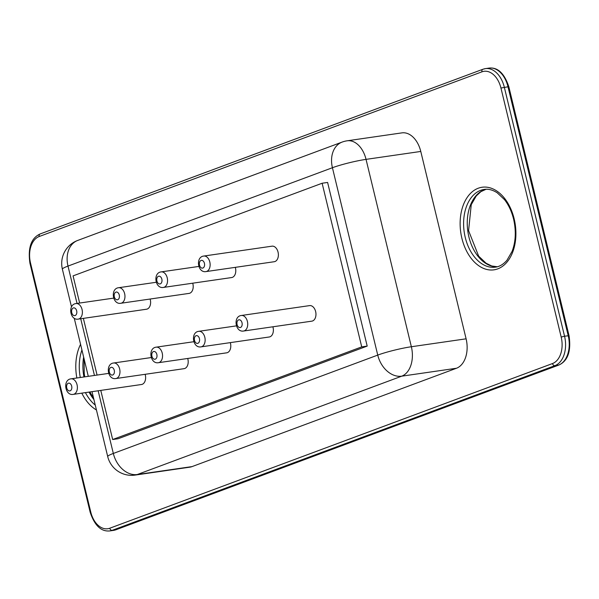 <?xml version="1.0" encoding="UTF-8"?>
<svg xmlns="http://www.w3.org/2000/svg" width="599" height="599" viewBox="0 0 599 599"><rect width="100%" height="100%" fill="white"/><g stroke="black" fill="none" stroke-linecap="round" stroke-linejoin="round"><path stroke-width="0.9" d="M77.024 303.416L67.994 266.083L332.423 167.727A24.537 2.598 -13.6 0 1 366.041 159.371L420.775 151.45A24.537 16.195 81.8 0 0 401.884 132.881L347.15 140.802A24.537 16.195 81.8 0 1 366.041 159.371L411.363 346.739A24.537 16.195 81.8 0 1 401.734 376.172L456.468 368.25L192.039 466.606A24.537 16.195 -98.2 0 1 189.816 467.175L135.082 475.089A24.537 16.195 81.8 0 0 137.306 474.52L192.039 466.606M456.468 368.25A24.537 16.195 -98.2 0 0 466.104 338.817L420.775 151.45M79.645 303.042L73.078 275.877L322.127 183.242L327.601 182.448L367.194 346.095L118.138 438.73L112.664 439.524L100.782 390.398M322.127 183.242L361.721 346.888L367.194 346.095M361.721 346.888L112.664 439.524M97.075 375.071L83.358 318.368M150.132 299.028A7.854 5.181 81.8 0 1 150.289 299.635A7.854 5.181 81.8 0 1 146.493 309.234L78.259 319.11C69.918 320.682 67.56 304.419 76.013 303.566A7.854 5.181 81.8 0 1 82.056 309.503A7.854 5.181 81.8 0 1 78.259 319.11M192.713 283.192A7.854 5.181 81.8 0 1 192.878 283.791A7.854 5.181 81.8 0 1 189.082 293.398L120.841 303.266C112.5 304.846 110.149 288.583 118.595 287.722A7.854 5.181 81.8 0 1 124.637 293.667A7.854 5.181 81.8 0 1 120.841 303.266M235.302 267.349A7.854 5.181 81.8 0 1 235.459 267.955A7.854 5.181 81.8 0 1 231.663 277.554L163.43 287.43C155.089 289.003 152.73 272.74 161.183 271.886A7.854 5.181 81.8 0 1 167.226 277.831A7.854 5.181 81.8 0 1 163.43 287.43M203.765 256.05L272.006 246.174A7.854 5.181 81.8 0 1 278.048 252.112A7.854 5.181 81.8 0 1 274.252 261.718L206.011 271.587C197.67 273.166 195.319 256.904 203.765 256.05A7.854 5.181 81.8 0 1 209.807 261.988A7.854 5.181 81.8 0 1 206.011 271.587M145.13 374.308A7.854 5.181 81.8 0 1 145.295 374.907A7.854 5.181 81.8 0 1 141.499 384.506L73.265 394.382C64.917 395.961 62.566 379.699 71.011 378.838A7.854 5.181 81.8 0 1 77.054 384.783A7.854 5.181 81.8 0 1 73.265 394.382M187.719 358.464A7.854 5.181 81.8 0 1 187.876 359.071A7.854 5.181 81.8 0 1 184.08 368.67L115.847 378.546C107.506 380.118 105.154 363.855 113.6 363.001A7.854 5.181 81.8 0 1 119.643 368.939A7.854 5.181 81.8 0 1 115.847 378.546M230.301 342.628A7.854 5.181 81.8 0 1 230.465 343.227A7.854 5.181 81.8 0 1 226.669 352.833L158.435 362.702C150.087 364.282 147.736 348.019 156.182 347.158A7.854 5.181 81.8 0 1 162.224 353.103A7.854 5.181 81.8 0 1 158.435 362.702M272.889 326.784A7.854 5.181 81.8 0 1 273.047 327.391A7.854 5.181 81.8 0 1 269.251 336.99L201.017 346.866C192.676 348.438 190.317 332.175 198.771 331.322A7.854 5.181 81.8 0 1 204.813 337.267A7.854 5.181 81.8 0 1 201.017 346.866M241.352 315.486L309.593 305.61A7.854 5.181 81.8 0 1 315.636 311.547A7.854 5.181 81.8 0 1 311.839 321.154L243.606 331.022C235.257 332.602 232.906 316.339 241.352 315.486A7.854 5.181 81.8 0 1 247.394 321.423A7.854 5.181 81.8 0 1 243.606 331.022M40.433 233.88A2.456 1.827 69.6 0 0 40.155 233.947L482.914 69.259A2.456 1.827 69.6 0 0 481.948 71.828A22.088 14.578 81.8 0 1 500.944 88.023L508.806 86.66L569.05 335.687L564.55 336.219L504.306 87.192A24.537 16.195 81.8 0 0 485.422 68.623L482.914 69.259A2.456 1.827 69.6 0 1 483.198 69.192A24.537 16.195 81.8 0 1 485.422 68.623L489.069 68.091A24.537 16.195 81.8 0 1 507.959 86.66L568.204 335.687A24.537 16.195 81.8 0 1 558.567 365.12L115.802 529.808A2.456 1.827 69.6 0 0 116.086 529.741A2.456 1.827 69.6 0 0 116.348 529.606M500.944 88.023L561.188 337.05L564.55 336.219A24.537 16.195 81.8 0 1 554.914 365.652L558.567 365.12A2.456 1.827 69.6 0 0 558.845 365.053L113.578 530.377A24.537 16.195 81.8 0 0 115.802 529.808L112.155 530.34A24.537 16.195 81.8 0 1 109.931 530.909L113.578 530.377M93.916 399.548A39.264 25.914 81.8 0 1 89.079 392.098M83.935 376.973A39.264 25.914 81.8 0 1 83.635 357.041M497.237 266.78A39.264 25.914 81.8 0 1 467.849 231.469A39.264 25.914 81.8 0 1 486.021 189.277M561.188 337.05A22.088 14.578 81.8 0 1 552.518 363.541A2.456 1.827 -110.4 0 0 554.914 365.652L112.155 530.34A2.456 1.827 -110.4 0 1 109.759 528.228A22.088 14.578 81.8 0 1 90.756 512.033L30.512 263.006A22.088 14.578 81.8 0 1 39.182 236.515L481.948 71.828M95.256 405.089A39.264 25.914 81.8 0 1 85.425 392.622M80.281 377.497A39.264 25.914 81.8 0 1 81.928 349.981M495.47 267.147A39.264 25.914 81.8 0 1 464.203 232A39.264 25.914 81.8 0 1 484.224 189.426C488.305 188.752 492.648 189.883 497.245 192.803L504.485 199.639C508.633 204.918 511.673 211.425 513.598 219.144C516.248 230.944 515.754 241.667 512.123 251.31L506.979 260.236C503.407 264.331 499.566 266.63 495.47 267.147M552.518 363.541L109.759 528.228M109.931 530.909C101.261 531.867 94.679 525.682 90.194 512.34L90.756 512.033M90.194 512.34L29.95 263.313L30.512 263.006M29.95 263.313C27.719 247.851 31.118 238.065 40.155 233.947A2.456 1.827 69.6 0 0 39.182 236.515M96.439 409.971A41.713 27.532 81.8 0 1 81.808 393.146M76.852 377.999A41.713 27.532 81.8 0 1 80.558 344.328M514.159 218.83A41.713 27.532 81.8 0 1 483.4 268.33A41.713 27.532 81.8 0 1 466.509 198.494A41.713 27.532 81.8 0 1 514.159 218.83M71.506 306.905L62.386 269.213A24.537 2.598 166.4 0 1 67.994 266.083A24.537 18.255 -110.4 0 1 77.683 240.446L342.111 142.09A24.537 18.255 -110.4 0 0 332.423 167.727L377.744 355.095A24.537 18.255 69.6 0 0 401.734 376.172L137.306 474.52A24.537 18.255 69.6 0 1 113.323 453.45A24.537 2.598 166.4 0 0 107.715 456.58A24.537 24.537 0 0 0 135.082 475.089M98.161 390.78L113.323 453.45L377.744 355.095A24.537 2.598 -13.6 0 1 411.363 346.739L466.104 338.817M94.447 375.446L80.73 318.75M76.672 310.844A3.923 2.591 81.8 0 1 73.782 315.501A3.923 2.591 81.8 0 1 72.187 308.927A3.923 2.591 81.8 0 1 76.672 310.844M119.261 295.007A3.923 2.591 81.8 0 1 116.363 299.665A3.923 2.591 81.8 0 1 114.776 293.091A3.923 2.591 81.8 0 1 119.261 295.007M161.842 279.164A3.923 2.591 81.8 0 1 158.952 283.821A3.923 2.591 81.8 0 1 157.357 277.247A3.923 2.591 81.8 0 1 161.842 279.164M204.431 263.328A3.923 2.591 81.8 0 1 201.534 267.985A3.923 2.591 81.8 0 1 199.946 261.411A3.923 2.591 81.8 0 1 204.431 263.328M71.678 386.123A3.923 2.591 81.8 0 1 68.78 390.78A3.923 2.591 81.8 0 1 67.193 384.206A3.923 2.591 81.8 0 1 71.678 386.123M114.259 370.279A3.923 2.591 81.8 0 1 111.369 374.937A3.923 2.591 81.8 0 1 109.782 368.363A3.923 2.591 81.8 0 1 114.259 370.279M156.848 354.443A3.923 2.591 81.8 0 1 153.95 359.101A3.923 2.591 81.8 0 1 152.363 352.526A3.923 2.591 81.8 0 1 156.848 354.443M199.43 338.6A3.923 2.591 81.8 0 1 196.539 343.257A3.923 2.591 81.8 0 1 194.952 336.69A3.923 2.591 81.8 0 1 199.43 338.6M242.018 322.764A3.923 2.591 81.8 0 1 239.121 327.421A3.923 2.591 81.8 0 1 237.533 320.847A3.923 2.591 81.8 0 1 242.018 322.764M569.05 335.687C571.281 351.149 567.882 360.935 558.845 365.053M489.069 68.091C497.739 67.133 504.321 73.318 508.806 86.66M93.571 398.11L89.835 391.986M84.759 376.853L84.242 373.626L84.107 359.003M497.275 266.772L491.734 265.978L486.118 263.253L478.661 256.155L468.583 230.667L471.241 204.678L476.265 195.925L480.915 191.643L486.066 189.269M107.715 456.58L92.014 391.671M88.3 376.337L74.239 318.204M77.683 240.446A24.537 24.537 0 0 0 62.386 269.213M347.15 140.802A24.537 24.537 0 0 0 342.111 142.09M76.013 303.566L113.668 298.115M118.595 287.722L156.249 282.279M161.183 271.886L198.838 266.435M71.011 378.838L108.674 373.394M113.6 363.001L151.255 357.551M156.182 347.158L193.844 341.715M198.771 331.322L236.425 325.871"/></g></svg>
